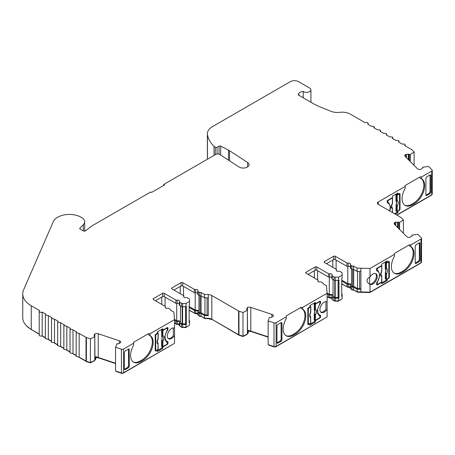 <?xml version="1.0" encoding="UTF-8"?>
<svg xmlns="http://www.w3.org/2000/svg" width="455" height="455" viewBox="0 0 455 455"><rect width="100%" height="100%" fill="white"/><g stroke="black" fill="none" stroke-linecap="round" stroke-linejoin="round"><path stroke-width="0.68" d="M350.39 266.943A1.74 1.007 0 0 0 350.077 266.698A1.74 1.007 0 0 0 348.212 266.476A1.16 0.671 180 0 1 346.966 266.323L335.289 259.583A1.16 0.671 0 0 0 333.646 259.583L326.531 263.695M247.418 310.071L247.418 307.574A2.906 1.678 180 0 1 250.813 307.37L271.936 314.411A2.906 1.678 180 0 1 272.539 314.678A2.906 1.678 180 0 1 273.387 315.861A2.906 1.678 180 0 1 273.324 316.214L270.651 317.539L269.423 317.425L268.143 320.894L274.001 322.845A1.74 1.007 180 0 0 276.105 322.686L286.246 316.834L286.246 315.884L301.034 307.347L302.677 307.347L327.117 293.236L326.462 285.734L323.016 283.744A1.74 1.007 0 0 0 323.084 283.465A1.74 1.007 0 0 0 322.572 282.754L321.429 282.094A1.16 0.671 0 0 0 320.183 281.941A1.74 1.007 180 0 1 317.806 281.008A1.74 1.007 180 0 1 317.926 280.638A1.16 0.671 0 0 0 318.005 280.394A1.16 0.671 0 0 0 317.664 279.922L305.993 273.182A1.16 0.671 180 0 1 305.652 272.704A1.16 0.671 180 0 1 305.993 272.232L315.161 266.937A1.16 0.671 180 0 1 316.805 266.937L328.482 273.677A1.16 0.671 0 0 0 329.727 273.825A1.74 1.007 180 0 1 331.593 274.052A1.74 1.007 180 0 1 332.104 274.763A1.74 1.007 180 0 1 331.985 275.127A1.16 0.671 0 0 0 331.905 275.377A1.16 0.671 0 0 0 332.247 275.849L333.959 276.839A1.74 1.007 0 0 0 335.193 277.135L338.577 277.135L342.137 275.076L342.137 273.125A1.74 1.007 0 0 0 341.631 272.409L339.913 271.419A1.16 0.671 0 0 0 338.668 271.271A1.74 1.007 180 0 1 336.29 270.333A1.74 1.007 180 0 1 336.41 269.969A1.16 0.671 0 0 0 336.49 269.724A1.16 0.671 0 0 0 336.148 269.246L324.478 262.507A1.16 0.671 180 0 1 324.136 262.034A1.16 0.671 180 0 1 324.478 261.562L333.646 256.267A1.16 0.671 180 0 1 335.289 256.267L346.966 263.001A1.16 0.671 0 0 0 348.212 263.155A1.74 1.007 180 0 1 350.077 263.377A1.74 1.007 180 0 1 350.589 264.093A1.74 1.007 180 0 1 350.469 264.457A1.16 0.671 0 0 0 350.39 264.702A1.16 0.671 0 0 0 350.731 265.18L351.874 265.839A1.74 1.007 0 0 0 353.592 266.095L357.038 268.08L370.029 268.461L394.468 254.351L394.468 253.401L409.255 244.864L410.899 244.864L421.04 239.011L421.04 262.723L370.029 292.178L370.029 284.386A6.097 3.521 120 0 0 374.664 282.544A6.097 3.521 120 0 0 377.218 276.526A6.097 3.521 120 0 0 375.955 273.734A6.097 3.521 120 0 0 370.029 276.964L370.029 268.461M331.905 277.613A1.74 1.007 0 0 0 331.593 277.368A1.74 1.007 0 0 0 329.727 277.146A1.16 0.671 180 0 1 328.482 276.998L316.805 270.259A1.16 0.671 0 0 0 315.161 270.259L308.046 274.365M197.8 293.31A1.74 1.007 0 0 0 197.493 293.065A1.74 1.007 0 0 0 195.622 292.844A1.16 0.671 180 0 1 194.376 292.69L182.705 285.95A1.16 0.671 0 0 0 181.062 285.95L173.941 290.062M174.532 335.528L174.532 328.106A6.097 3.521 120 0 0 169.897 329.949A6.097 3.521 120 0 0 167.343 335.966A6.097 3.521 120 0 0 168.606 338.759A6.097 3.521 120 0 0 174.532 335.528L174.532 343.32L123.521 372.77L123.521 349.053L133.662 343.201L133.662 342.251L148.449 333.714L150.093 333.714L174.532 319.603L173.878 312.102L170.426 310.111A1.74 1.007 0 0 0 170.5 309.832A1.74 1.007 0 0 0 169.988 309.121L168.845 308.462A1.16 0.671 0 0 0 167.599 308.308A1.74 1.007 180 0 1 165.216 307.375A1.74 1.007 180 0 1 165.336 307.006A1.16 0.671 0 0 0 165.421 306.761A1.16 0.671 0 0 0 165.08 306.289L153.403 299.549A1.16 0.671 180 0 1 153.068 299.072A1.16 0.671 180 0 1 153.403 298.599L162.577 293.304A1.16 0.671 180 0 1 164.221 293.304L175.892 300.044A1.16 0.671 0 0 0 177.137 300.192A1.74 1.007 180 0 1 179.008 300.419A1.74 1.007 180 0 1 179.52 301.13A1.74 1.007 180 0 1 179.395 301.494A1.16 0.671 0 0 0 179.315 301.739A1.16 0.671 0 0 0 179.657 302.217L181.374 303.206A1.74 1.007 0 0 0 182.603 303.502L185.993 303.502L189.553 301.443L189.553 299.487A1.74 1.007 0 0 0 189.041 298.776L187.329 297.786A1.16 0.671 0 0 0 186.084 297.638A1.74 1.007 180 0 1 183.701 296.7A1.74 1.007 180 0 1 183.82 296.336A1.16 0.671 0 0 0 183.9 296.091A1.16 0.671 0 0 0 183.564 295.613L171.888 288.874A1.16 0.671 180 0 1 171.552 288.402A1.16 0.671 180 0 1 171.888 287.93L181.062 282.635A1.16 0.671 180 0 1 182.705 282.635L194.376 289.369A1.16 0.671 0 0 0 195.622 289.522A1.74 1.007 180 0 1 197.493 289.744A1.74 1.007 180 0 1 197.999 290.455A1.74 1.007 180 0 1 197.88 290.825A1.16 0.671 0 0 0 197.8 291.069A1.16 0.671 0 0 0 198.141 291.547L199.284 292.207A1.74 1.007 0 0 0 201.008 292.463L204.454 294.448L208.299 294.561A5.807 3.356 180 0 1 211.814 295.534L238.608 310.998L238.608 334.715L211.814 319.245A5.807 3.356 0 0 0 208.305 318.284L204.454 318.164L201.008 316.174A1.74 1.007 180 0 1 199.284 315.918L198.141 315.258A1.16 0.671 180 0 1 197.8 314.786L197.88 311.931L197.493 310.85L194.376 310.475L194.376 313.086L189.143 310.065M179.315 303.98A1.74 1.007 0 0 0 179.008 303.735A1.74 1.007 0 0 0 177.137 303.513A1.16 0.671 180 0 1 175.892 303.36L164.221 296.626A1.16 0.671 0 0 0 162.577 296.626L155.462 300.732M217.081 154.023L217.081 147.335L219.088 146.174A1.16 0.671 180 0 1 220.675 146.146L228.507 150.127A11.62 6.706 180 0 1 229.036 150.417A11.62 6.706 180 0 1 229.519 150.713L247.588 162.486A5.807 3.356 180 0 1 249.05 164.71A5.807 3.356 180 0 1 245.467 167.81A5.807 3.356 180 0 1 239.137 167.082A5.807 3.356 180 0 1 238.898 166.934L219.884 154.546A2.906 1.678 180 0 0 215.653 154.472L163.834 184.394L164.659 184.867L151.515 192.454L150.69 191.982L91.83 225.964A5.807 3.356 180 0 0 91.267 226.34L85.335 230.969L83.584 231.049L80.034 228.996L79.847 228.188L83.31 224.725A10.186 5.881 0 0 0 84.675 221.784A10.186 5.881 0 0 0 81.69 217.626L80.461 216.916A10.186 5.881 180 0 0 79.392 216.375A16.619 9.595 0 0 0 53.269 221.699L23.626 289.807A29.046 16.767 0 0 0 22.75 293.896A29.046 16.767 0 0 0 31.258 305.754L39.721 310.64A1.74 1.007 180 0 0 39.21 311.351L39.21 335.062A1.74 1.007 180 0 0 40.285 335.995A1.74 1.007 180 0 0 42.184 335.779L42.184 312.062A1.74 1.007 180 0 1 40.285 312.278A1.74 1.007 180 0 1 39.21 311.351M298.867 95.294L298.867 93.235L298.372 95.004L312.665 103.262A58.086 33.539 180 0 0 320.075 106.879L330.671 111.225A11.62 6.706 180 0 0 339.771 112.328A11.62 6.706 0 0 1 350.356 114.148L365.2 122.725A1.74 1.007 180 0 1 367.668 122.725A1.74 1.007 180 0 1 368.175 123.436A1.74 1.007 180 0 1 367.668 124.147L371.365 126.28L373.828 126.28L374.34 126.99L373.828 127.701L377.525 129.84L379.988 129.84L380.499 130.551L379.988 131.262L383.684 133.395L386.153 133.395L386.659 134.106L386.153 134.816L389.85 136.955L392.312 136.955L392.824 137.666L392.312 138.377L396.009 140.51L398.472 140.51L398.984 141.221L398.472 141.932L402.169 144.064L404.637 144.064L405.143 144.781L404.637 145.492L411.775 149.661L414.101 151.987L414.101 165.393M421.592 176.961L421.592 178.832L419.954 177.979L419.954 176.961L421.592 176.961L431.744 171.103A1.74 1.007 180 0 0 432.25 170.392L432.25 194.109A1.74 1.007 180 0 1 431.744 194.82L431.744 171.103M421.592 178.832A14.81 8.554 -60 0 1 421.609 178.838A14.81 8.554 -60 0 1 424.674 185.617A14.81 8.554 -60 0 1 414.198 203.76L412.56 204.71A14.81 8.554 -60 0 1 405.149 205.444A14.81 8.554 -60 0 1 405.166 188.313L405.166 185.498L419.954 176.961M404.751 205.182A14.81 8.554 120 0 0 411.735 204.232L413.379 203.283A14.81 8.554 120 0 0 423.855 185.145A14.81 8.554 120 0 0 421.057 178.531M389.531 210.853A8.713 5.033 120 0 0 390.174 207.315A8.713 5.033 120 0 0 388.365 203.328A8.713 5.033 120 0 0 387.637 203.027A1.16 0.671 -60 0 1 387.535 202.987A1.16 0.671 -60 0 1 387.296 202.458L387.296 201.508A1.16 0.671 -60 0 1 388.115 200.086L392.449 197.584L392.449 196.162L397.954 192.983L397.954 194.404L399.206 193.682A1.16 0.671 -60 0 1 399.791 193.625A1.16 0.671 -60 0 1 400.03 194.154L400.03 209.095A1.16 0.671 -60 0 1 399.206 210.517L397.954 211.239L397.954 212.667L395.31 214.191M394.468 254.351L394.468 256.216A14.81 8.554 120 0 0 394.457 273.347A14.81 8.554 120 0 0 401.862 272.613L403.505 271.663A14.81 8.554 120 0 0 413.982 253.52A14.81 8.554 120 0 0 410.911 246.741A14.81 8.554 120 0 0 410.899 246.735L409.255 245.882L409.255 244.864M394.058 273.085A14.81 8.554 120 0 0 401.043 272.135L402.686 271.186A14.81 8.554 120 0 0 413.157 253.048A14.81 8.554 120 0 0 410.359 246.434M369.079 283.818L369.574 284.039A6.097 3.521 120 0 0 374.055 281.833A6.097 3.521 120 0 0 376.393 276.048A6.097 3.521 120 0 0 375.517 273.54M370.029 276.964C368.061 277.908 367.054 279.114 367.003 280.587C367.054 282.06 368.061 283.329 370.029 284.386L369.659 284.187M379.476 275.218A8.713 5.033 -60 0 1 376.939 282.436A1.16 0.671 120 0 0 376.603 283.402L376.603 284.352A1.16 0.671 120 0 0 376.842 284.881A1.16 0.671 120 0 0 377.423 284.824L381.751 282.327L381.751 283.749L387.262 280.57L387.262 279.142L388.513 278.42A1.16 0.671 120 0 0 389.332 276.998L389.332 262.057A1.16 0.671 120 0 0 389.093 261.528A1.16 0.671 120 0 0 388.513 261.585L387.262 262.308L387.262 260.886L381.751 264.065L381.751 265.487L377.423 267.989A1.16 0.671 120 0 0 376.603 269.411L376.603 270.361A1.16 0.671 120 0 0 376.842 270.89A1.16 0.671 120 0 0 376.939 270.93A8.713 5.033 -60 0 1 377.673 271.231A8.713 5.033 -60 0 1 379.476 275.218M276.105 322.686L276.105 346.403L327.117 316.953L327.117 293.236M327.117 309.161A6.097 3.521 -60 0 1 321.19 312.392A6.097 3.521 -60 0 1 319.928 309.599A6.097 3.521 -60 0 1 322.481 303.582A6.097 3.521 -60 0 1 327.117 301.739M320.809 312.107A6.097 3.521 120 0 0 325.934 309.235L325.934 301.551M302.677 307.347L302.677 309.212L301.034 308.365L301.034 307.347M302.677 309.212A14.81 8.554 -60 0 1 302.689 309.218A14.81 8.554 -60 0 1 305.76 316.003A14.81 8.554 -60 0 1 295.284 334.146L293.64 335.09A14.81 8.554 -60 0 1 286.235 335.824A14.81 8.554 -60 0 1 286.246 318.699L286.246 315.884M285.837 335.568A14.81 8.554 120 0 0 292.821 334.618L294.465 333.669A14.81 8.554 120 0 0 304.935 315.525A14.81 8.554 120 0 0 302.143 308.917M168.225 338.474A6.097 3.521 120 0 0 173.344 335.602L173.344 327.918M133.662 342.251L133.662 345.066A14.81 8.554 120 0 0 133.645 362.191A14.81 8.554 120 0 0 141.056 361.458L142.699 360.514A14.81 8.554 120 0 0 153.17 342.37A14.81 8.554 120 0 0 150.105 335.585L148.449 334.732L148.449 333.714M150.105 335.585A14.81 8.554 120 0 0 150.093 335.58L150.093 333.714M133.247 361.935A14.81 8.554 120 0 0 140.231 360.986L141.875 360.036A14.81 8.554 120 0 0 152.351 341.893A14.81 8.554 120 0 0 149.553 335.284M94.828 336.438L94.828 333.942A2.906 1.678 180 0 1 98.223 333.737L119.346 340.778A2.906 1.678 180 0 1 119.949 341.045A2.906 1.678 180 0 1 120.802 342.228A2.906 1.678 180 0 1 120.74 342.581L118.067 343.906L116.838 343.792L115.553 347.262L121.417 349.212L121.417 372.929L115.553 370.973L115.553 347.262M179.315 324.375A1.74 1.007 0 0 0 179.008 324.131A1.74 1.007 0 0 0 177.137 323.909A1.16 0.671 180 0 1 175.892 323.755L174.532 322.97M177.137 323.909L177.137 321.298L179.008 321.526L179.52 322.288M197.8 313.705A1.74 1.007 0 0 0 197.493 313.461A1.74 1.007 0 0 0 195.622 313.233A1.16 0.671 180 0 1 194.376 313.086M197.999 311.618L198.141 312.653L199.284 313.313L199.284 315.918M331.905 298.008A1.74 1.007 0 0 0 331.593 297.763A1.74 1.007 0 0 0 329.727 297.542A1.16 0.671 180 0 1 328.482 297.388L327.117 296.603M329.727 297.542L329.727 294.931L331.593 295.159L332.104 295.921M350.39 287.338A1.74 1.007 0 0 0 350.077 287.094A1.74 1.007 0 0 0 348.212 286.866A1.16 0.671 180 0 1 346.966 286.718L341.728 283.698M348.212 286.866L348.212 284.261L350.077 284.483L350.589 285.251M217.081 147.335L215.437 147.335L214.015 146.311A48.793 28.17 0 0 1 207.457 134.686L207.457 158.403A48.793 28.17 0 0 0 207.594 159.131M386.989 200.854L387.808 201.326L388.138 202.612L388.82 202.896L390.686 207.019L389.884 211.057M389.639 204.727L388.399 202.697M396.1 201.224L396.436 200.484A0.58 0.336 0 0 0 397.221 200.462C398.523 201.565 398.523 203.425 397.221 206.03L396.697 205.279L396.288 205.461L396.1 204.665L396.567 202.674L395.952 200.769L395.952 194.968L397.442 194.109M376.291 268.757L377.115 269.229L377.445 270.515L378.128 270.799L379.988 274.922L377.445 282.276L377.161 282.111M378.941 272.63L377.707 270.6M385.408 269.127L385.743 268.387A0.58 0.336 0 0 0 386.528 268.365C387.825 269.468 387.825 271.328 386.528 273.933L386.005 273.182L385.595 273.364L385.408 272.568L385.874 270.577L385.26 268.672L385.26 262.871L386.744 262.012M351.55 268.973L351.55 285.808L352.693 286.468L353.677 286.297L357.545 288.533L359.66 288.595L360.883 289.3L357.038 289.187L357.038 291.797L353.592 289.807A1.74 1.007 180 0 1 351.874 289.551L350.731 288.891A1.16 0.671 180 0 1 350.39 288.419L350.469 285.564L350.731 286.286L351.874 286.946L351.874 289.551M351.55 284.58L350.902 284.011L347.785 283.636L347.785 266.522M333.066 279.643L333.066 296.484L334.783 297.473L338.167 297.53L338.986 298.002L338.986 280.217L335.193 280.456A1.74 1.007 180 0 1 333.959 280.161L332.247 279.171A1.16 0.671 180 0 1 331.905 278.693L331.905 275.377M333.066 295.255L332.417 294.681L329.301 294.305L329.301 277.192M315.48 320.229L314.212 320.013L314.212 314.212L314.826 311.595L314.36 310.151L314.695 309.406A0.58 0.336 0 0 0 315.48 309.383C316.777 310.492 316.777 312.346 315.48 314.951L315.48 320.229L319.416 317.96L320.03 316.89L320.03 316.179L319.018 315.321L317.175 310.668L320.03 302.899L320.03 302.188L319.416 301.83L320.03 302.188M198.96 295.34L198.96 312.175L200.109 312.835L201.087 312.665L204.96 314.9L207.07 314.962L208.299 315.668L204.454 315.554L204.454 318.164M198.96 310.947L198.312 310.378L195.201 310.003L195.201 292.889M180.481 306.01L180.481 322.845L182.193 323.841L185.577 323.897L186.402 324.37L186.402 306.585L182.603 306.824A1.74 1.007 180 0 1 181.374 306.528L179.657 305.538A1.16 0.671 180 0 1 179.315 305.06L179.315 301.739M180.481 321.622L179.827 321.048L176.716 320.673L176.716 303.559M162.89 346.596L161.622 346.38L161.622 340.579L162.236 337.963L161.77 336.518L162.105 335.773A0.58 0.336 0 0 0 162.89 335.75C164.192 336.859 164.192 338.713 162.89 341.318L162.89 346.596L166.826 344.327L167.446 343.258L167.139 341.654A1.16 0.671 120 0 0 167.087 341.364M398.33 228.222L398.33 222.068L399.297 222.523L399.297 229.189M409.028 160.319L409.028 154.165L409.995 154.615L409.995 161.286M298.326 94.612L298.372 95.004M298.867 93.235A5.517 3.185 180 0 1 303.229 91.444A4.357 2.514 0 0 0 308.058 92.194A4.357 2.514 0 0 0 310.924 89.834A4.357 2.514 0 0 0 309.65 88.054L298.56 81.65A5.807 3.356 180 0 0 290.347 81.65L212.479 126.609A17.427 10.061 0 0 0 207.372 133.719A17.427 10.061 0 0 0 207.457 134.686M79.693 228.546L79.847 228.188L79.847 228.859M42.184 312.062L45.881 314.195L45.375 314.905L45.375 338.622L48.349 339.333L48.349 315.616L45.375 314.905M48.349 315.616L52.046 317.755L51.534 318.466L51.534 342.177L54.509 342.888L54.509 319.177L51.534 318.466M54.509 319.177L58.206 321.31L57.694 322.021L57.694 345.737L60.669 346.448L60.669 322.732L57.694 322.021M60.669 322.732L64.365 324.87L63.859 325.581L63.859 349.292L66.834 350.003L66.834 326.292L63.859 325.581M66.834 326.292L70.531 328.425L70.019 329.136L70.019 352.852L72.993 353.563L72.993 329.847L70.019 329.136M72.993 329.847L76.69 331.979L76.178 332.69L76.178 356.407L79.153 357.118L79.153 333.407L76.178 332.69M79.153 333.407L86.018 337.365L86.018 361.082L86.382 361.242L86.382 337.525L86.018 337.365M86.382 337.525L90.409 338.873L94.782 336.677L94.782 360.388L95.396 359.78L95.396 359.302L94.959 359.74L94.782 336.677M94.959 336.501L94.174 335.944L94.39 335.727L94.39 336.148M94.378 335.517L94.316 334.453L94.316 335.46M94.083 334.96L94.828 333.942M123.521 349.053A1.74 1.007 180 0 1 121.417 349.212M238.966 311.157L242.998 312.505L247.372 310.31L247.372 334.021L242.998 336.217L238.966 334.874L238.966 311.157A1.74 1.007 180 0 1 238.608 310.998M248.185 332.503L248.185 332.975A1.507 0.87 180 0 1 247.981 333.413L247.907 331.667L247.981 332.935L247.548 333.373L247.372 310.31M247.548 310.134L246.764 309.576L246.974 309.36L246.974 309.781M246.963 309.15L246.906 308.092L246.906 309.093M246.667 308.592L247.418 307.574M411.929 235.929L412.23 235.053L417.929 234.41L421.319 237.794A1.74 1.007 180 0 1 421.552 238.301A1.74 1.007 180 0 1 421.04 239.011M411.929 235.15L412.128 235.764M411.582 236.156L412.122 235.861M411.582 236.168L409.824 237.402A2.906 1.678 180 0 1 406.707 236.6L394.513 224.406A2.906 1.678 180 0 1 394.121 223.57A2.906 1.678 180 0 1 394.866 222.444L394.866 224.764M395.759 225.652L395.759 222.148L394.866 222.444M395.759 222.148L397.596 222.182L397.596 227.489M398.33 222.068L397.596 222.182M399.598 229.496L399.598 222.421L399.297 222.523M399.598 222.421L403.403 219.896L401.077 217.57A1.74 1.007 180 0 0 400.798 217.359L378.264 204.352A2.906 1.678 180 0 1 377.417 203.163A2.906 1.678 180 0 1 378.264 201.98L405.166 186.448M422.627 168.02L422.928 167.144L428.633 166.507L432.017 169.891A1.74 1.007 180 0 1 432.25 170.392M422.627 167.247L422.826 167.855M422.456 168.077L422.82 167.958M406.457 157.743L406.457 154.245L405.57 154.541A2.906 1.678 180 0 0 404.825 155.661A2.906 1.678 180 0 0 405.212 156.497L417.406 168.697A2.906 1.678 180 0 0 420.528 169.499L422.286 168.327M406.457 154.245L408.294 154.279L408.294 159.586M409.028 154.165L408.294 154.279M410.296 161.588L410.296 154.512L409.995 154.615M410.296 154.512L414.101 151.987M396.749 215.022L431.744 194.82M430.049 193.659L429.23 193.267L425.908 195.184L426.727 195.576L425.908 195.098L425.908 178.269L426.727 176.841L430.049 174.925L430.874 175.402L430.874 192.232L430.049 193.659L426.176 195.65M430.652 174.885L430.874 175.402L430.117 174.891M405.166 186.516L405.166 188.313M410.899 246.735L410.899 244.864M419.419 242.794L420.175 243.306L419.356 242.828L416.035 244.744L415.21 246.172L415.21 263.001L416.035 263.479L419.356 261.562L420.175 260.135L419.959 242.788M415.483 263.553L416.035 263.479L415.216 263.092M394.468 255.13L394.468 256.216M370.029 292.178L360.883 291.911L360.883 268.194L360.883 271.516L357.038 271.402L353.592 269.411L353.592 266.095M357.038 268.08L357.038 271.402M353.592 269.411A1.74 1.007 180 0 1 351.874 269.161L350.731 268.495A1.16 0.671 180 0 1 350.39 268.023L350.39 264.702M342.137 275.076L342.137 278.397L341.728 278.636L341.728 296.421L342.137 296.182L342.137 294.231L341.631 293.515M338.577 280.456L338.577 277.135M315.395 322.06L309.883 325.24L309.883 323.818L308.632 324.54A1.16 0.671 -60 0 1 308.052 324.597A1.16 0.671 -60 0 1 307.813 324.062L307.813 309.127A1.16 0.671 -60 0 1 308.632 307.699L309.883 306.977L309.883 305.555L315.395 302.376L315.395 303.798L319.723 301.301A1.16 0.671 -60 0 1 320.303 301.238A1.16 0.671 -60 0 1 320.548 301.773L320.548 302.723A1.16 0.671 -60 0 1 320.206 303.684A8.713 5.033 120 0 0 319.473 314.894A8.713 5.033 120 0 0 320.206 315.19A1.16 0.671 -60 0 1 320.303 315.23A1.16 0.671 -60 0 1 320.548 315.764L320.548 316.714A1.16 0.671 -60 0 1 319.723 318.136L315.395 320.638L315.395 322.06L314.576 321.583L314.576 320.189M281.11 341.375L280.291 340.983L276.976 342.899L277.795 343.292L276.97 342.814L276.97 325.985L277.795 324.557L281.11 322.64L281.935 323.118L281.935 339.948L281.11 341.375L277.237 343.366M281.719 322.601L281.935 323.118L281.179 322.606M268.143 336.859L250.813 331.086A2.906 1.678 0 0 0 249.186 330.865L247.981 332.065M208.299 315.668L208.305 294.567L208.299 297.883L204.454 297.769L201.008 295.778L201.008 292.463M204.454 294.448L204.454 297.769M201.008 295.778A1.74 1.007 180 0 1 199.284 295.528L198.141 294.863A1.16 0.671 180 0 1 197.8 294.391L197.8 291.069M189.553 301.443L189.553 304.765L189.143 305.004L189.143 322.788L189.553 322.549L189.553 325.16L185.993 327.213L182.603 327.213A1.74 1.007 180 0 1 181.374 326.923L179.657 325.934A1.16 0.671 180 0 1 179.315 325.456L179.395 322.601L179.657 323.323L181.374 324.313L181.374 326.923M185.993 306.824L185.993 303.502M174.532 328.106L174.532 319.603M128.594 348.974L129.345 349.486L128.526 349.008L125.205 350.924L124.386 352.352L124.386 369.181L125.205 369.659L128.526 367.742L129.345 366.315L129.129 348.968M124.653 369.733L125.205 369.659L124.386 369.272L127.707 367.35L128.526 365.928L128.526 349.008M156.048 350.907L155.223 350.43A1.16 0.671 120 0 0 155.468 350.964A1.16 0.671 120 0 0 156.048 350.907L157.299 350.185L157.299 351.607L162.805 348.428L162.805 347.006L167.139 344.503A1.16 0.671 120 0 0 167.958 343.081L167.958 342.132A1.16 0.671 120 0 0 167.719 341.597A1.16 0.671 120 0 0 167.622 341.557A8.713 5.033 -60 0 1 166.888 341.261A8.713 5.033 -60 0 1 167.622 330.051A1.16 0.671 120 0 0 167.958 329.09L167.958 328.14A1.16 0.671 120 0 0 167.719 327.606A1.16 0.671 120 0 0 167.139 327.668L162.805 330.165L162.805 328.743L157.299 331.923L157.299 333.344L156.048 334.067A1.16 0.671 120 0 0 155.223 335.494L155.223 350.43L155.587 350.225M115.553 363.226L98.223 357.454A2.906 1.678 0 0 0 96.596 357.232L95.396 358.432M39.21 334.061L31.258 329.465L31.258 305.754M22.75 293.896L22.75 317.607A29.046 16.767 0 0 0 31.258 329.465M163.834 184.394L163.834 185.339M214.015 155.422L214.015 146.311M207.372 133.719L207.372 157.436A17.427 10.061 0 0 0 207.457 158.403M303.229 91.444L303.229 97.808M421.552 238.301L421.552 262.012A1.74 1.007 180 0 1 421.04 262.723M360.883 289.3L360.883 291.911L357.038 291.797M342.137 296.182L342.137 298.793L338.577 300.846L335.193 300.846A1.74 1.007 180 0 1 333.959 300.556L332.247 299.566A1.16 0.671 180 0 1 331.905 299.089L331.985 296.233L332.247 296.956L333.959 297.945L333.959 300.556M276.105 346.403A1.74 1.007 180 0 1 274.001 346.562L268.143 344.606L268.143 320.894M247.981 333.413L247.372 334.021M238.966 334.874A1.74 1.007 180 0 1 238.608 334.715M123.521 372.77A1.74 1.007 180 0 1 121.417 372.929M95.596 358.87L95.596 359.342A1.507 0.87 180 0 1 95.396 359.78M94.782 360.388L90.409 362.584L86.382 361.242M86.018 361.082L79.153 357.118M76.178 355.4L72.993 353.563M70.019 351.846L66.834 350.003M63.859 348.285L60.669 346.448M57.694 344.731L54.509 342.888M51.534 341.17L48.349 339.333M45.375 337.616L42.184 335.779M405.57 154.541L405.57 156.856M397.135 193.455L397.135 193.932L397.954 194.404M388.365 203.328L387.546 202.856A8.713 5.033 120 0 0 387.341 202.748M397.954 212.667L397.135 212.189L394.491 213.719M397.135 212.189L397.135 211.353M397.647 211.063L397.954 211.239M399.206 194.097L399.206 193.682L400.03 194.154M429.23 193.267L430.049 191.845L430.049 174.925M415.216 263.087L418.532 261.17L419.356 259.748L419.356 242.828M386.437 261.358L386.437 261.835L387.262 262.308M388.513 262L388.513 261.585L389.332 262.057M386.955 278.966L387.262 279.142M387.262 280.57L386.437 280.092L386.437 279.256M386.437 280.092L381.751 282.8M381.751 282.327L381.444 282.145M376.962 284.142L376.603 284.352L377.423 284.824M377.673 271.231L376.848 270.759A8.713 5.033 120 0 0 376.649 270.651M309.883 323.818L309.576 323.636M309.883 324.29L314.576 321.583M314.797 320.292L315.395 320.638M319.723 315.611L319.387 314.718M317.38 313.017A8.713 5.033 120 0 0 318.654 314.416L319.473 314.894M319.723 301.716L319.723 301.301L320.548 301.773M314.576 302.848L314.576 303.326L315.395 303.798M308.171 323.858L307.813 324.062L308.632 324.54M280.291 340.983L281.11 339.561L281.11 322.64M249.186 330.865L249.186 330.387A2.906 1.678 0 0 0 247.548 330.751M157.299 350.185L156.992 350.003M162.805 330.165L161.986 329.693L161.986 329.215M167.958 328.14L167.139 327.668L167.139 328.083M164.795 339.385A8.713 5.033 120 0 0 166.064 340.784L166.888 341.261M162.207 346.659L162.805 347.006M162.805 348.428L161.986 347.95L161.986 346.556M161.986 347.95L157.299 350.657M96.596 357.232L96.596 356.754A2.906 1.678 0 0 0 94.959 357.118M396.953 215.141L431.329 195.292A1.16 0.671 0 0 0 431.664 194.859M369.801 292.167L369.801 292.542L420.63 263.2A1.16 0.671 0 0 0 420.966 262.768M357.294 291.803L357.294 292.178L369.801 292.542M353.723 289.886L357.294 292.178M351.141 289.13L352.284 290.028L353.723 290.119M350.486 287.566L347.995 287.27L347.995 286.906M341.728 283.931L347.995 287.27M341.557 299.128L338.338 301.227L338.338 300.846M332.656 299.799L334.368 301.028L338.338 301.227M332.008 298.241L329.511 297.94L329.511 297.576M327.117 296.842L329.511 297.94M326.525 317.294L275.696 346.875L274.291 346.983L268.791 345.146L268.791 344.822M251.103 331.183L251.103 331.507L268.143 337.183M251.103 331.507L248.828 331.217M248.003 332.087L248.828 331.263M246.917 334.249L247.48 333.953L247.446 333.39M242.93 336.194L242.93 336.518L246.917 334.516M212.223 319.484L239.017 335.187L242.93 336.518M212.223 319.723L208.578 318.676L208.578 318.301M208.549 318.301L208.578 318.676M204.704 318.17L204.704 318.546L208.549 318.659M201.138 316.253L204.704 318.546M198.551 315.497L199.7 316.396L201.138 316.487M197.902 313.933L195.411 313.637L195.411 313.273M189.143 310.299L195.411 313.637M188.973 325.496L185.748 327.594L185.748 327.213M180.066 326.167L181.784 327.395L185.748 327.594M179.418 324.608L176.927 324.307L176.927 323.943M174.532 323.209L176.927 324.307M173.935 343.661L123.112 373.242L121.707 373.35L116.201 371.513L116.201 371.189M98.513 357.55L98.513 357.875L115.553 363.551M98.513 357.875L96.244 357.584M95.413 358.455L96.244 357.624M94.327 360.616L94.89 360.32L94.862 359.757M90.34 362.561L90.34 362.885L94.327 360.883M78.931 357.226L86.427 361.554L90.34 362.885M41.962 335.887L45.375 337.855M48.122 339.441L51.534 341.409M54.287 342.996L57.694 344.97M60.447 346.556L63.859 348.524M66.606 350.111L70.019 352.079M72.772 353.671L76.178 355.639M39.21 334.294L31.668 329.704M26.504 325.854L31.668 329.943M96.596 356.754L95.322 358.034L95.396 359.302L95.322 358.369M174.532 320.36L175.892 321.15L175.892 323.755M177.137 321.298L175.892 321.15M182.603 327.594L182.603 324.608L181.374 324.313M185.993 327.213L185.993 324.608L186.402 324.37M182.603 324.608L185.993 324.608M189.553 322.549L189.553 320.593L189.041 319.882M189.143 307.455L194.376 310.475M201.008 316.174L201.008 313.569L199.284 313.313M201.008 313.569L204.454 315.554M247.929 332.019L249.186 330.387M327.117 293.993L328.482 294.783L328.482 297.388M329.727 294.931L328.482 294.783M335.193 301.227L335.193 298.241L333.959 297.945M338.577 300.846L338.577 298.241L338.986 298.002M335.193 298.241L338.577 298.241M341.728 281.088L346.966 284.108L346.966 286.718M348.212 284.261L346.966 284.108M353.592 289.807L353.592 287.202L351.874 286.946M353.592 287.202L357.038 289.187M399.206 210.517L397.221 211.308L395.952 211.092L396.1 204.665M403.403 233.296L403.403 219.896M359.66 271.481L359.66 288.595M369.574 284.039L369.574 277.192M388.513 278.42L386.528 279.211L385.26 278.995L385.408 272.568M341.728 280.138L347.785 283.636M327.099 293.037L329.301 294.305M318.619 315.048L319.791 315.651L318.881 315.139L319.211 315.707M314.36 310.151L314.212 303.889L314.883 303.502M309.883 306.386L310.651 306.46L310.617 306.909L308.939 307.881L308.325 308.945L308.325 323.647L308.939 324.005L307.813 323.351M242.998 312.505L242.998 336.217M207.07 297.849L207.07 314.962M189.143 306.505L195.201 310.003M174.515 319.404L176.716 320.673M166.035 341.415L167.207 342.018L166.433 341.688L164.585 337.036L167.446 329.266L167.446 328.555L166.826 328.197L167.446 328.555M167.116 341.978L166.297 341.506L166.621 342.075M161.77 336.518L161.622 330.256L162.293 329.869M157.299 332.753L158.067 332.827L158.033 333.276L156.355 334.249L155.741 335.312L155.741 350.014L156.355 350.373L155.223 349.719M392.42 208.401A0.58 0.336 180 0 1 392.364 208.834C391.067 207.73 391.067 205.876 392.364 203.271L392.398 197.538L392.364 197.988L388.428 200.263L388.115 200.086M387.808 201.326L388.428 200.263M396.436 211.33L396.436 206.047L395.952 205.29M398.899 210.341L399.518 209.272L399.518 194.569L398.899 194.217L399.518 194.569M398.591 194.035L398.899 194.217L397.221 195.184L395.952 194.968M357.545 271.419L357.545 288.533M376.672 282.97L377.115 283.226L377.445 282.276M377.115 283.226L377.115 283.937L376.603 283.641M377.73 284.29L377.115 283.937L377.73 284.29L381.665 282.02L381.7 281.565M381.722 276.304A0.58 0.336 180 0 1 381.665 276.737C380.369 275.633 380.369 273.779 381.665 271.174L381.7 265.441L381.665 265.891L377.73 268.166L377.423 267.989M377.115 269.229L377.73 268.166M385.743 279.233L385.743 273.95L385.26 273.193M388.206 278.244L388.82 277.175L388.82 262.472L388.206 262.12L388.82 262.472M387.899 261.938L388.206 262.12L386.528 263.087L385.26 262.871M319.109 301.654L319.416 301.83L315.48 304.105L314.212 303.889M314.212 314.212L314.547 314.388L314.36 313.586M314.695 314.968L314.547 314.388L314.957 314.2L315.48 314.951A0.58 0.336 0 0 1 314.695 314.968L314.695 320.252M310.651 306.46L310.617 312.193A0.58 0.336 180 0 0 310.788 311.954L310.657 312.568C309.883 314.701 309.758 315.912 310.282 316.202L310.617 317.755C309.32 316.652 309.32 314.797 310.617 312.193M308.939 324.005L310.617 323.039L310.651 322.584M204.96 297.786L204.96 314.9M166.519 328.021L166.826 328.197L162.89 330.472L161.622 330.256M161.622 340.579L161.957 340.755L161.77 339.953M162.105 341.335L161.957 340.755L162.367 340.567L162.89 341.318A0.58 0.336 -0 0 1 162.105 341.335L162.105 346.619M158.067 332.827L158.033 338.56A0.58 0.336 180 0 0 158.204 338.321L158.067 338.935C157.293 341.068 157.168 342.279 157.697 342.57L158.033 344.122C156.736 343.019 156.736 341.165 158.033 338.56M156.355 350.373L158.033 349.406L158.067 348.951M392.534 212.587L392.358 207.77L392.364 212.491M392.329 207.77L392.028 207.275C391.499 206.985 391.624 205.779 392.398 203.647L392.534 203.032A0.58 0.336 180 0 1 392.364 203.271L392.335 203.704L392.364 203.271M391.909 207.167L392.335 207.798M392.398 202.816A0.58 0.336 180 0 1 392.534 203.032L392.534 197.754M396.436 206.047A0.58 0.336 0 0 0 397.221 206.03L397.221 211.308M395.952 200.769L396.288 200.922A0.58 0.449 47.9 0 0 396.697 201.184L397.221 200.462L397.221 195.184M396.697 205.279L396.18 204.704A3.686 2.127 -60 0 0 396.646 202.714A3.686 2.127 -60 0 0 396.18 201.264L396.697 201.184M353.677 269.462L353.677 286.297M381.836 281.781L381.643 275.702L381.665 282.02M381.631 275.673L381.324 275.173M381.21 275.07L381.643 275.702M381.643 271.607L381.665 271.174L381.643 271.607M381.7 270.719A0.58 0.336 180 0 1 381.836 270.935L381.836 270.935A0.58 0.336 180 0 1 381.665 271.174M385.743 273.95A0.58 0.336 -0 0 0 386.528 273.933L386.528 279.211M385.26 268.672L385.595 268.825A0.58 0.449 47.9 0 0 386.005 269.087L386.528 268.365L386.528 263.087M386.005 273.182L385.482 272.608A3.686 2.127 -60 0 0 385.954 270.617A3.686 2.127 -60 0 0 385.482 269.167L386.005 269.087M314.212 309.69L314.547 309.844A0.58 0.449 47.9 0 0 314.957 310.105L315.48 309.383L315.48 304.105M314.957 314.2L314.433 313.626A3.686 2.127 -60 0 0 314.905 311.635A3.686 2.127 -60 0 0 314.433 310.185L314.957 310.105M310.651 311.738A0.58 0.336 180 0 1 310.788 311.954L310.788 306.676M310.674 317.323A0.58 0.336 180 0 1 310.788 317.522L310.788 317.522A0.58 0.336 180 0 1 310.617 317.755L310.617 323.039M310.583 316.691L310.788 322.8M310.162 316.094L310.594 316.72M201.087 295.83L201.087 312.665M161.622 336.057L161.957 336.211A0.58 0.449 47.9 0 0 162.367 336.473L162.89 335.75L162.89 330.472M162.367 340.567L161.849 339.993A3.686 2.127 -60 0 0 162.316 338.002A3.686 2.127 -60 0 0 161.849 336.552L162.367 336.473M158.067 338.105A0.58 0.336 180 0 1 158.204 338.321L158.204 333.043M158.09 343.69A0.58 0.336 180 0 1 158.204 343.889L158.204 343.889A0.58 0.336 180 0 1 158.033 344.122L158.033 349.406M157.999 343.059L158.204 349.167M157.578 342.461L158.004 343.087M338.093 297.57L338.093 280.456M185.509 323.937L185.509 306.824M338.167 297.53L338.167 280.456M185.577 323.897L185.577 306.824M90.409 362.584L90.409 338.873M247.588 166.934L247.588 162.486M229.519 160.825L229.519 150.713M215.351 154.649L215.351 147.278M378.264 201.98L378.264 204.352M351.874 265.839L351.874 269.161M350.731 268.495L350.731 265.18M348.212 266.476L348.212 263.155M346.966 263.001L346.966 266.323M335.289 259.583L335.289 256.267M333.646 259.583L333.646 256.267M324.478 262.507L324.478 261.562M336.41 269.969L336.41 270.702M335.193 297.57L335.193 277.135M333.959 276.839L333.959 280.161M332.247 279.171L332.247 275.849M329.727 277.146L329.727 273.825M328.482 273.677L328.482 276.998M316.805 270.259L316.805 266.937M315.161 270.259L315.161 266.937M305.993 273.182L305.993 272.232M317.926 280.638L317.926 281.372M271.936 314.411L271.936 317.158M250.813 331.086L250.813 307.37M211.814 319.245L211.814 295.534M199.284 292.207L199.284 295.528M198.141 294.863L198.141 291.547M195.622 292.844L195.622 289.522M194.376 289.369L194.376 292.69M182.705 285.95L182.705 282.635M181.062 285.95L181.062 282.635M171.888 288.874L171.888 287.93M183.82 296.336L183.82 297.07M182.603 323.937L182.603 303.502M181.374 303.206L181.374 306.528M179.657 305.538L179.657 302.217M177.137 303.513L177.137 300.192M175.892 300.044L175.892 303.36M164.221 296.626L164.221 293.304M162.577 296.626L162.577 293.304M153.403 299.549L153.403 298.599M165.336 307.006L165.336 307.739M119.346 340.778L119.346 343.525M98.223 357.454L98.223 333.737M83.31 224.725L83.31 230.89M228.507 150.127L228.507 160.166M220.675 155.064L220.675 146.146M411.735 204.232L412.56 204.71M413.379 203.283L414.198 203.76M399.518 208.799L400.03 209.095M430.049 191.845L430.874 192.232M403.505 271.663L402.686 271.186M401.862 272.613L401.043 272.135M419.356 261.562L418.532 261.17M420.175 260.135L419.356 259.748M389.332 276.998L388.82 276.703M292.821 334.618L293.64 335.09M294.465 333.669L295.284 334.146M274.001 322.845L274.001 346.562M319.723 318.136L319.416 317.96M320.03 316.418L320.548 316.714M319.723 315.292L320.548 315.764M320.206 303.684L319.893 303.502M320.03 302.427L320.548 302.723M281.935 339.948L281.11 339.561M142.699 360.514L141.875 360.036M141.056 361.458L140.231 360.986M129.345 366.315L128.526 365.928M128.526 367.742L127.707 367.35M167.958 329.09L167.446 328.794M167.622 330.051L167.304 329.869M167.958 342.132L167.139 341.654M167.958 343.081L167.446 342.786M167.139 344.503L166.826 344.327M219.088 154.182L219.088 146.174M361.139 291.581L361.139 292.292M352.284 289.727L352.284 290.028M347.375 286.872L347.375 287.19M334.368 300.732L334.368 301.028M328.891 297.542L328.891 297.866M275.696 346.579L275.696 346.875M274.291 346.636L274.291 346.983M239.256 334.971L239.256 335.295M239.017 334.891L239.017 335.187M199.7 316.094L199.7 316.396M194.786 313.239L194.786 313.558M181.784 327.099L181.784 327.395M176.301 323.909L176.301 324.233M123.112 372.946L123.112 373.242M121.707 373.003L121.707 373.35M86.672 361.338L86.672 361.662M86.427 361.259L86.427 361.554M179.657 325.934L179.657 323.323M195.622 313.233L195.622 310.628M198.141 315.258L198.141 312.653M332.247 299.566L332.247 296.956M350.731 288.891L350.731 286.286M336.114 260.061L336.114 269.224M332.827 267.33L332.827 260.061M317.63 270.731L317.63 279.899M314.342 277.999L314.342 270.731M183.524 286.428L183.524 295.591M180.237 293.697L180.237 286.428M165.04 297.098L165.04 306.266M161.758 304.367L161.758 297.098M387.808 202.043L387.296 201.741M396.436 200.484L396.436 195.201M377.115 269.946L376.603 269.644M385.743 268.387L385.743 263.104M314.695 309.406L314.695 304.122M308.939 307.881L308.632 307.699M307.506 308.473L308.325 308.945M162.105 335.773L162.105 330.489M156.355 334.249L156.048 334.067M154.916 334.84L155.741 335.312M408.658 159.95L408.658 154.285M397.96 227.853L397.96 222.194M352.693 286.468L352.693 269.423M334.783 297.473L334.783 280.428M200.109 312.835L200.109 295.79M182.193 323.841L182.193 306.795M336.49 269.724L336.49 270.805M318.005 280.394L318.005 281.474M323.084 283.465L323.084 283.789M183.9 296.091L183.9 297.172M165.421 306.761L165.421 307.842M170.5 309.832L170.5 310.156M84.675 221.784L84.675 231.225M310.924 89.834L310.924 102.256M368.175 123.436L368.175 124.442M374.34 126.99L374.34 127.997M398.847 193.887L399.336 194.171M376.603 283.931L377.297 284.335M388.149 261.79L388.638 262.074M319.364 301.506L319.854 301.79M307.813 323.647L308.507 324.051M166.775 327.873L167.264 328.157M155.223 350.014L155.917 350.418M381.836 265.657L381.705 271.55C380.932 273.683 380.807 274.888 381.33 275.178M247.019 309.263L247.019 309.821M94.435 335.631L94.435 336.188M380.499 130.551L380.499 131.558M386.659 134.106L386.659 135.112M392.824 137.666L392.824 138.673M398.984 141.221L398.984 142.227M405.143 144.781L405.143 145.782"/></g></svg>
